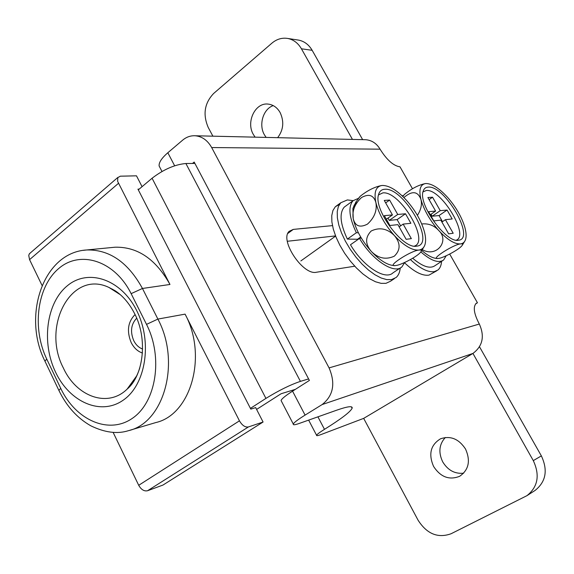 <?xml version="1.0" encoding="UTF-8"?>
<svg xmlns="http://www.w3.org/2000/svg" width="574" height="574" viewBox="0 0 574 574"><rect width="100%" height="100%" fill="white"/><g stroke="black" fill="none" stroke-linecap="round" stroke-linejoin="round"><path stroke-width="0.86" d="M416.789 246.138C436.412 244.388 403.744 186.995 384.724 189.277C381.516 189.47 379.45 191.271 378.539 194.686C373.351 209.481 402.776 249.288 416.537 246.174L416.789 246.138M414.306 246.131C430.235 241.561 399.92 190.661 382.815 192.893L378.474 194.93M356.863 202.5L354.337 204.904L352.867 208.627L353.232 218.759C351.97 210.923 354.746 203.835 361.57 197.499C368.953 193.503 373.724 195.174 375.877 202.522C378.754 213.786 384.939 224.814 394.424 235.605C404.067 245.816 412.261 250.63 418.998 250.063C422.077 249.561 424.1 247.659 425.054 244.352C425.937 241.102 425.743 236.976 424.473 231.975C421.431 221.112 415.461 210.586 406.571 200.412C397.524 190.59 389.516 185.596 382.564 185.445L381.667 185.524C375.755 186.694 373.825 192.355 375.877 202.522C377.261 210.471 374.463 217.661 367.482 224.104C359.963 227.986 355.213 226.206 353.232 218.759C355.909 229.987 361.957 240.901 371.378 251.512C365.129 244.115 365.071 237.277 371.206 230.992C379.586 227.003 387.328 228.538 394.424 235.605C400.666 243.161 400.63 250.02 394.324 256.169C385.979 259.972 378.331 258.422 371.378 251.512C380.332 260.919 388.203 265.604 394.991 265.583L394.991 265.583M382.255 185.467L381.523 185.546C374.7 186.851 367.59 190.424 360.214 196.265L357.81 199.171M418.998 250.063C421.775 249.683 422.134 250.608 420.06 252.854C415.554 257.554 400.709 265.052 396.082 265.468L395.163 265.575C385.671 267.053 411.12 250.451 418.998 250.063M406.141 239.308L397.904 224.649L389.861 225.496L384.336 215.652L392.437 214.934L384.271 200.426L389.61 200.068L397.725 214.461L405.502 213.765L410.884 223.293L403.156 224.104L411.35 238.633L406.141 239.308M386.338 219.218L392.437 214.934M385.656 202.887L389.61 200.068M400.623 225.855L397.115 219.62L389.28 220.38L387.974 218.063M389.28 220.38L397.725 214.461M397.115 219.62L405.502 213.765M399.152 226.874L403.156 224.104M353.125 200.627L347.363 199.931L340.748 202.78L338.38 206.497L337.232 211.591L337.376 217.876L338.818 225.108L341.523 232.987L345.39 241.188L350.248 249.338L355.894 257.095L362.079 264.112L368.537 270.089L374.973 274.774L381.129 277.988L386.733 279.603L391.568 279.595L396.06 277.529C398.464 275.463 399.856 272.284 400.229 268.001M339.535 204.279L335.338 206.74L332.942 210.471L331.765 215.573L331.872 221.858L333.286 229.083L335.962 236.954L339.801 245.134L344.637 253.27L350.269 260.998L356.44 267.986L362.89 273.927L369.333 278.584L375.489 281.762L381.114 283.355L385.972 283.326L390.485 281.231L394.367 278.655M357.286 239.25L357.559 239.788M360.687 237.005L357.487 239.25L347.37 239.093C340.217 223.867 339.177 213.205 344.264 207.106L346.33 205.607M358.384 232.786L356.354 232.735C349.121 217.46 348.002 206.798 353.01 200.742L358.434 198.346M404.713 262.462L401.908 266.881C394.259 274.516 372.196 260.122 359.503 238.425L361.24 237.945M400.401 267.886L392.939 272.88C385.168 280.578 363.077 266.358 350.484 244.761L359.503 238.425M347.37 239.093L356.354 232.735M458.576 240.233C475.796 238.784 444.742 185.029 428.132 187.102C425.621 187.253 423.964 188.624 423.153 191.214C417.901 204.043 446.02 243.168 458.382 240.255L458.576 240.233M456.251 240.183C469.74 235.684 441.112 188.466 426.288 190.496L422.981 191.91M403.874 197.549C412.132 190.525 417.822 191.149 420.936 199.422C423.921 209.912 429.783 220.201 438.529 230.282C447.39 239.824 454.773 244.366 460.671 243.893C463.082 243.505 464.703 242.049 465.543 239.509C466.49 236.409 466.239 232.276 464.789 227.11C461.683 216.965 456.007 207.114 447.777 197.571C439.419 188.365 432.186 183.687 426.08 183.522L425.377 183.587C420.182 184.613 418.704 189.894 420.936 199.422C422.184 204.459 421.007 209.768 417.398 215.35M421.718 223.968C428.426 223.279 434.03 225.381 438.529 230.282C450.023 240.649 436.599 257.977 422.328 249.668M425.836 183.537L425.277 183.601C418.511 184.993 411.558 188.609 404.433 194.45L402.79 196.473L404.433 194.45M460.671 243.893C462.888 243.584 463.204 244.316 461.625 246.095C457.772 250.35 442.855 258.078 438.723 258.379L437.998 258.465C429.51 259.864 453.855 244.18 460.671 243.893M421.79 250.501C428.096 255.954 433.456 258.609 437.876 258.472L437.876 258.472M448.646 233.84L440.825 220.158L433.801 220.89L428.563 211.706L435.63 211.074L427.881 197.521L432.552 197.212L440.258 210.665L447.067 210.055L452.183 218.967L445.417 219.677L453.195 233.252L448.646 233.84M430.299 214.748L435.63 211.074M429.087 199.63L432.552 197.212M442.511 221.65L439.024 215.559L432.157 216.226L431.031 214.246M432.157 216.226L440.258 210.665M439.024 215.559L447.067 210.055M441.908 222.059L445.417 219.677M410.396 259.577C419.981 268.517 427.974 272.528 434.36 271.624L437.912 270.031C440.093 268.23 441.306 265.339 441.55 261.357M404.591 262.827C414.32 271.976 422.457 276.08 428.986 275.133L436.678 270.835M402.03 195.748L403.486 195.598M446.192 255.767L443.616 260C438.572 263.466 430.988 260.783 420.864 251.936M442.525 260.718L435.013 265.654C430.019 269.113 422.579 266.645 412.692 258.25M142.452 353.032C137.703 351.432 133.957 347.959 131.202 342.613C126.56 331.241 127.844 321.892 135.062 314.566M113.1 432.337L138.714 485.295L239.451 420.828C242.171 425.449 245.163 427.486 248.427 426.941L263.079 422.026L162.987 485.044L147.554 490.741C144.153 491.466 141.204 489.651 138.714 485.295M129.767 430.285L155.776 422.572C190.869 414.729 207.774 355.973 185.079 314.136L239.451 420.828M142.065 186.672L136.49 175.823L120.339 176.182L117.785 177.624L117.634 181.348L169.961 284.467C155.791 259.096 137.495 246.677 115.065 247.207L112.619 247.444M118.431 183.364L29.568 259.642L42.053 285.457M263.079 422.026L255.667 407.605L250.809 409.133L137.947 189.147L139.181 189.104M29.568 259.642L28.75 255.466L29.252 254.002L30.479 252.818M136.684 318.211C131.023 324.159 130.047 331.664 133.771 340.712C135.938 344.924 138.886 347.701 142.61 349.035M295.402 389.344L281.109 393.735L256.6 409.427M250.422 408.372L265.927 398.399C278.691 390.514 290.193 384.838 300.424 381.373L308.604 378.926M138.305 189.843L152.074 178.241C163.612 169.409 174.883 164.501 185.89 163.511L194.909 163.432M445.331 437.488C439.117 444.283 438.242 452.405 442.705 461.848C447.878 470.307 454.873 474.088 463.677 473.191M433.564 466.411C440.559 477.087 449.255 480.381 459.638 476.298C468.779 469.934 470.745 460.843 465.543 449.04C458.805 438.837 450.454 435.436 440.48 438.823C430.608 444.936 428.297 454.134 433.564 466.411M273.238 105.609C263.215 108.924 258.487 124.666 264.356 134.718L266.128 137.408M277.651 137.674C283.484 129.961 284.309 121.588 280.119 112.547C277.22 107.546 273.26 104.726 268.245 104.109C255.33 102.222 245.823 121.882 253.313 134.424L255.107 137.15M362.646 139.647L312.163 50.311C308.877 44.715 304.407 41.321 298.753 40.137L297.49 39.943M364.612 139.69L365.71 139.719C371.801 140.243 376.587 143.392 380.067 149.175C386.833 159.981 393.484 165.864 400.006 166.833L412.455 188.695M449.693 254.06L477.446 302.778L476.212 303.345C472.883 306.825 473.916 313.72 479.326 324.045C484.829 336.292 482.705 346.086 472.947 353.441L363.672 418.374L418.08 520.202C426.884 533.942 437.876 538.462 451.049 533.763L526.961 495.656C537.946 486.86 540.055 475.179 533.289 460.613L472.947 353.441L322.129 404.57C333.372 395.665 335.682 383.439 329.074 367.891L479.326 324.045M475.573 303.933L477.446 302.778M160.261 168.168L159.127 165.979C158.761 162.535 161.66 158.123 167.83 152.749L182.632 140.164C186.407 137.007 190.582 135.543 195.167 135.765L365.71 139.719M352.45 139.41L301.429 48.79C298.107 43.115 293.594 39.678 287.89 38.48C282.114 37.511 276.79 39.068 271.904 43.158L213.621 93.497C204.466 103.177 202.672 114.506 208.247 127.493L212.889 136.174M380.067 149.175L211.67 147.547L329.074 367.891M211.67 147.547C207.594 140.329 202.091 136.397 195.167 135.765M281.482 401.334L281.059 400.509C281.669 398.815 285.5 395.701 292.553 391.159L309.393 380.426L194.184 162.055L192.498 163.454M363.672 418.374L321.167 434.504C317.924 435.723 316.396 435.982 316.583 435.286C316.97 434.375 319.603 432.394 324.482 429.338C341.293 418.841 350.506 411.809 352.12 408.229C352.859 405.703 347.758 406.342 336.809 410.152L299.169 423.469C294.9 424.961 292.948 425.147 293.292 424.043C294.01 422.529 297.935 419.551 305.081 415.102L322.129 404.57M332.468 225.618L293.292 229.399L289.246 231.279C279.136 239.738 302.979 275.692 316.453 272.241L354.754 266.207M526.961 495.656L535.09 490.433C545.953 481.744 548.048 470.235 541.368 455.899L479.512 346.804M287.337 241.274L335.546 235.907M55.599 372.239C41.256 342.549 46.343 302.799 67.352 285.752C88.116 268.259 121.057 279.021 136.684 310.577C152.641 341.882 145.861 384.731 123.259 400.135C100.888 416.014 69.633 402.152 55.599 372.239M120.124 294.57L109.01 287.481C71.434 269.249 41.199 326.219 63.413 368.092C76.442 396.778 107.926 408.136 127.155 389.086C132.824 383.669 137.035 376.616 139.791 367.934M248.427 426.941L147.554 490.741M83.173 250.357L86.731 249.963C109.44 249.446 128.016 262.282 142.46 288.464L169.961 284.467M131.137 293.651C114.793 260.704 80.439 249.826 58.871 268.395C37.045 286.498 31.814 328.127 46.738 359.059L60.736 388.368C75.51 419.895 108.493 434.848 132.207 418.432C156.157 402.518 163.418 357.473 146.521 324.375L131.137 293.651L142.46 288.464L157.886 319.079L185.079 314.136M146.521 324.375L157.886 319.079C181.04 362.287 164.02 422.78 128.483 430.665C117.397 434.224 104.841 432.602 90.814 425.808C77.167 418.03 66.527 406.22 58.878 390.385L59.108 390.858M45.195 361.692L44.944 361.161L46.738 359.059M60.736 388.368L58.878 390.385L44.944 361.161C22.199 316.403 42.835 252.417 86.731 249.963L115.065 247.207M300.424 381.373L185.89 163.511M265.927 398.399L152.074 178.241M167.83 152.749L174.647 165.778M292.553 391.159L305.081 415.102M317.917 416.832L324.482 429.338M301.429 48.79L312.163 50.311M533.289 460.613L541.368 455.899M287.883 233.396L293.292 229.399M300.855 260.926L335.618 236.093M352.867 208.627L355.887 202.062L360.214 196.265M423.734 247.215L421.309 251.197M416.15 246.203L416.537 246.174M340.748 202.78L335.338 206.74M353.01 200.742L344.264 207.106M464.553 241.539L462.529 244.854M111.93 289.346L112.64 289.246M109.01 287.481L114.972 290.638C122.649 295.624 129.128 303.151 134.395 313.217C148.164 338.861 143.4 375.726 127.155 389.086L136.605 375.992M117.964 177.33L29.461 253.694M159.127 165.979L161.983 171.483M308.64 420.111L316.583 435.286M351.388 406.858L352.12 408.229M281.059 400.509L293.292 424.043M287.89 38.48L298.753 40.137"/></g></svg>
